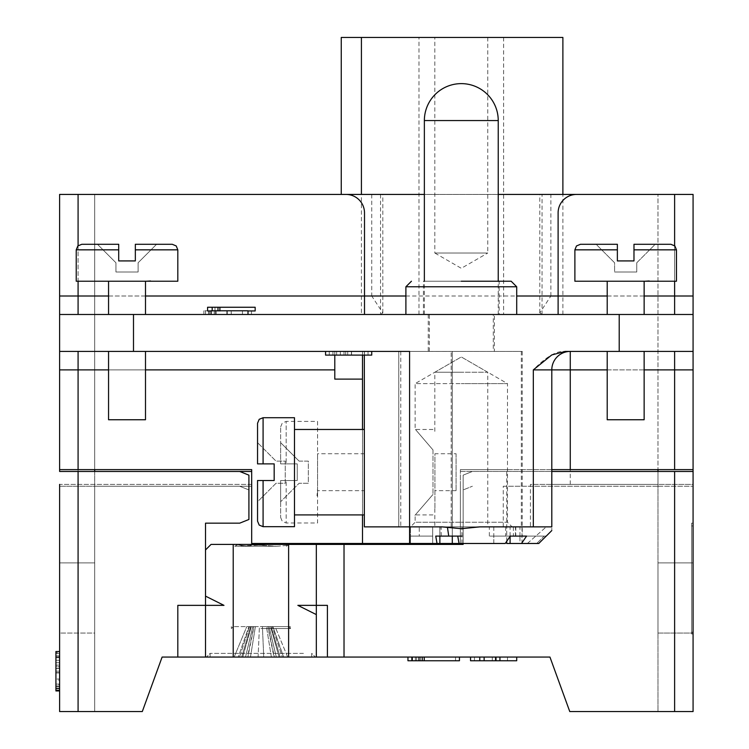 <?xml version="1.0" encoding="UTF-8"?>
<svg xmlns="http://www.w3.org/2000/svg" width="749" height="749" viewBox="0 0 749 749"><rect width="100%" height="100%" fill="white"/><g stroke="black" fill="none" stroke-linecap="round" stroke-linejoin="round"><path stroke-width="0.56" stroke-dasharray="3.75 2.81" d="M470.541 657.07L507.476 657.07L507.476 660.758L507.476 657.07L496.287 657.07L496.287 660.758L496.287 657.07L507.476 657.07L507.476 660.758L496.287 660.758L507.476 660.758L507.476 657.07L470.541 657.07L470.541 660.758L516.707 660.758L516.707 657.07L479.772 657.07L516.707 657.07M479.772 660.758L479.772 657.07M484.126 660.758L484.126 657.07M495.566 660.758L495.566 657.07M499.929 660.758L499.929 657.07M420.329 660.758L420.329 657.07L418.382 657.07L418.363 660.758L415.367 660.758L420.329 660.758L418.382 660.758L418.345 657.07L407.971 657.07L407.962 660.758L459.446 660.758L459.446 657.07L419.262 657.07L459.446 657.07M424.234 660.758L419.262 660.758L424.234 660.758M411.856 660.758L411.856 657.07L416.463 657.07M416.472 660.758L416.472 657.07L422.258 657.07L411.875 657.07M419.281 660.758L419.281 657.07L422.286 657.07M419.262 660.758L419.262 657.07L424.159 657.07L424.159 660.758M422.267 660.758L422.267 657.07L424.177 657.07M420.255 660.758L420.255 657.07L455.551 657.07L455.551 660.758L455.551 657.07L415.367 657.07L415.367 660.758L455.551 660.758L415.367 660.758L415.386 657.07L420.311 657.07M412.577 660.758L412.577 657.07L420.273 657.07M407.962 657.07L412.559 657.07M492.29 660.758L492.29 657.07L474.435 657.07L492.318 657.07L492.308 660.758L474.417 660.758L492.308 660.758M474.445 660.758L474.445 657.07M59.611 194.431L674.615 194.431L674.615 296.005L550.871 296.005L539.804 312.913L542.566 314.477L78.083 314.477L380.043 314.477L341.254 314.477L361.421 314.477L361.421 194.431M59.611 313.737L59.611 314.477L418.981 314.477L361.421 314.477L361.421 37.45L562.883 37.45M108.558 314.477L145.493 314.477L108.558 314.477L145.493 314.477L108.558 314.477L108.558 281.231L145.493 281.231L108.558 281.231M205.516 314.477L242.451 314.477L205.516 314.477L205.516 310.788L242.451 310.788L242.451 314.477L231.263 314.477L242.451 314.477L242.451 310.788L231.263 310.788L231.263 314.477L231.263 310.788L242.451 310.788L242.451 314.477L242.451 310.788L205.516 310.788L205.516 314.477M203.878 314.477L203.878 310.788L214.289 310.788L203.878 310.788L203.878 314.477L251.477 314.477L210.881 314.477M216.255 310.788L211.284 310.788L216.255 310.788L216.255 314.477L203.897 314.477M211.302 310.788L211.302 314.477L216.236 314.477M493.291 314.477L405.892 314.477L516.707 314.477L461.3 314.477L499.162 314.477L493.291 314.477L493.291 351.412L494.349 351.412L494.349 314.477M607.205 314.477L644.14 314.477L607.205 314.477L644.14 314.477L607.205 314.477L607.205 281.231L644.14 281.231L607.205 281.231M674.615 314.477L693.078 314.477L674.615 314.477L674.615 296.005L693.078 296.005L693.078 194.431L674.615 194.431M211.049 314.477L247.994 314.477L211.049 314.477L211.049 310.788L215.412 310.788L215.412 314.477L215.412 310.788L226.853 310.788L226.853 314.477L226.853 310.788L231.207 310.788L231.207 314.477L231.207 310.788L247.994 310.788L247.994 314.477M55.922 690.943L55.922 663.923L55.922 680.186L59.611 680.186L59.611 663.923L59.611 690.943L59.611 651.527L59.611 690.316M59.611 666.329L59.611 656.929L55.922 656.929L55.922 666.329L59.611 666.329M59.611 686.758L59.611 679.043L55.922 679.043L55.922 686.758L59.611 686.758M59.611 652.744L59.611 665.093L55.922 665.093L55.922 652.744L59.611 652.744M59.611 312.567L59.611 304.431M251.683 471.458L59.611 471.458L59.611 469.614L251.683 469.614L251.683 543.484L410.518 543.484L410.518 526.865L512.091 526.865L364.342 526.865L364.342 355.11M59.611 486.232L59.611 484.388L251.683 484.388L251.683 543.484L410.518 543.484L410.518 536.097L419.271 536.097L419.271 526.865L410.518 526.865L432.679 526.865L410.518 526.865L410.518 543.484L251.683 543.484L251.683 486.232L59.611 486.232L94.702 486.232L94.702 194.431L94.702 469.614M59.611 633.055L59.611 562.883L59.611 633.055L59.611 562.883L59.611 633.055L59.611 562.883L59.611 633.055L59.611 562.883L59.611 633.055L59.611 562.883L59.611 633.055L59.611 562.883L94.702 562.883L59.611 562.883L94.702 562.883L94.702 633.055L94.702 562.883L59.611 562.883L94.702 562.883L94.702 633.055L94.702 562.883L59.611 562.883L94.702 562.883L94.702 633.055L94.702 562.883L59.611 562.883L94.702 562.883L94.702 633.055L94.702 562.883L59.611 562.883L94.702 562.883L94.702 633.055L94.702 562.883L59.611 562.883L59.611 633.055L94.702 633.055L94.702 562.883L94.702 633.055L59.611 633.055M55.922 651.527L59.611 651.527L55.922 651.527L59.611 651.527L55.922 651.527L59.611 651.527L55.922 651.527L59.611 651.527L55.922 651.527L55.922 688.462L55.922 651.527L55.922 688.462L55.922 651.527L55.922 688.462L55.922 651.527L55.922 688.462L59.611 688.462L59.611 651.527L59.611 688.462L59.611 651.527L59.611 688.462L55.922 688.462L55.922 653.371L55.922 690.316M149.884 281.231L150.643 280.697L149.884 281.231L150.643 281.231L143.19 281.231L149.884 281.231L150.643 280.697L143.19 281.231L150.643 281.231L150.643 280.697L143.19 281.231M424.365 314.477L424.365 281.231M498.235 314.477L498.235 281.231M494.349 351.412L493.291 351.412M429.317 351.412L429.317 314.477M428.25 314.477L428.25 351.412M499.162 281.231L423.438 281.231L499.162 281.231L499.162 314.477M405.892 286.773L516.707 286.773M648.531 281.231L649.289 280.697L648.531 281.231L649.289 281.231L641.837 281.231L648.531 281.231L649.289 280.697L641.837 281.231L649.289 281.231L649.289 280.697L641.837 281.231M574.886 249.838L574.886 281.231L676.459 281.231L625.668 281.231L676.459 281.231L676.459 249.838L633.982 249.838L633.982 260.924L633.982 244.296L655.225 244.296L636.753 262.768L636.753 271.999L636.753 262.768L636.753 271.999L614.592 271.999L636.753 271.999L614.592 271.999L614.592 262.768L614.592 271.999L614.592 262.768L596.12 244.296L617.363 244.296L617.363 260.924L633.982 260.924L633.982 244.296L670.917 244.296L633.982 244.296L633.982 249.838L676.459 249.838L633.982 249.838L633.982 244.296L633.982 260.924L633.982 249.838L633.982 260.924L617.363 260.924L617.363 244.296L617.363 249.838L617.363 244.296L596.12 244.296L614.592 262.768L596.12 244.296L617.363 244.296L617.363 260.924L617.363 244.296L580.428 244.296L617.363 244.296L596.12 244.296L614.592 262.768L614.592 271.999L636.753 271.999L636.753 262.768L655.225 244.296L636.753 262.768L655.225 244.296L633.982 244.296L633.982 260.924L617.363 260.924L617.363 249.838L574.886 249.838L617.363 249.838L617.363 260.924L617.363 244.296L580.428 244.296L576.477 245.953L574.886 249.838L617.363 249.838M364.501 314.477L364.501 212.903A18.472 18.472 0 0 0 346.029 194.431L94.702 194.431M270.895 544.411L234.849 546.255L251.14 546.255C241.824 545.637 237.442 545.029 237.985 544.411L287.55 544.411C290.275 545.029 286.586 545.637 276.465 546.255L260.914 546.255L276.25 546.255L260.924 545.197L276.465 546.255L239.287 546.255L270.895 544.411L288.618 544.411L249.38 544.411L260.924 545.197L237.836 544.411L270.895 544.411M237.836 544.579L234.802 546.255L237.985 544.411C237.442 545.029 241.824 545.637 251.14 546.255L276.465 546.255C286.586 545.637 290.275 545.029 287.55 544.411L237.836 544.579M316.321 657.07L316.321 614.592L316.321 657.07L316.321 614.592L297.859 605.361L316.321 614.592L316.321 605.361L327.407 605.361L316.321 605.361L316.321 614.592L316.321 544.411L316.321 605.361L327.407 605.361L327.407 657.07L177.813 657.07L177.813 605.361L205.516 605.361L177.813 605.361L205.516 605.361L205.516 657.07L205.516 605.361L223.979 605.361L205.516 596.12L205.516 523.167L205.516 549.953L211.049 544.411L205.516 549.953L205.516 523.167L239.68 523.167L205.516 523.167L239.68 523.167L248.911 519.478L248.911 489.93L248.911 519.478L239.68 523.167L248.911 519.478L248.911 475.156L239.68 471.458M145.493 351.412L145.493 419.749L108.558 419.749L145.493 419.749L108.558 419.749L108.558 351.412L145.493 351.412L108.558 351.412M693.078 633.982L691.608 633.982L691.608 523.167L693.078 523.167L693.078 525.938L691.608 525.938L693.078 525.938L693.078 632.137L691.608 632.137L691.608 633.055L693.078 633.055L691.608 633.055L691.608 523.167L693.078 523.167L691.608 523.167L691.608 632.137L693.078 632.137L691.608 632.137L693.078 632.137L693.078 523.167L693.078 633.982L691.608 633.982L693.078 633.982L693.078 523.167L691.608 523.167L691.608 633.982L693.078 633.982L693.078 562.883L657.987 562.883L693.078 562.883L693.078 632.137L693.078 562.883L657.987 562.883L657.987 633.055L693.078 633.055L693.078 562.883L693.078 633.055L693.078 562.883L693.078 633.055L693.078 562.883L657.987 562.883L693.078 562.883L657.987 562.883L657.987 633.055L657.987 562.883L657.987 633.055L693.078 633.055L693.078 562.883L693.078 633.982M657.987 633.055L693.078 633.055L657.987 633.055L657.987 562.883L693.078 562.883L657.987 562.883L693.078 562.883L693.078 633.055L657.987 633.055L657.987 562.883L657.987 633.055L693.078 633.055L657.987 633.055L657.987 562.883L693.078 562.883L693.078 633.055L657.987 633.055L693.078 633.055L657.987 633.055L657.987 562.883L657.987 633.055M693.078 562.883L657.987 562.883L693.078 562.883M432.997 494.443C408.917 522.306 408.917 522.306 432.997 494.443C408.917 522.306 408.917 522.306 432.997 494.443L432.997 449.952C409.619 422.642 409.619 422.642 432.997 449.952C409.619 422.642 409.619 422.642 432.997 449.952L432.997 494.443M432.997 429.477L415.133 429.477L415.133 383.61L461.3 383.61L415.133 383.61L461.3 356.955L507.476 383.61L461.3 383.61L507.476 383.61L507.476 522.25L461.3 522.25L507.476 522.25L512.091 526.865M432.997 514.919L415.133 514.919L415.133 522.25L461.3 522.25L415.133 522.25L410.518 526.865L410.518 543.484L409.591 543.484L409.591 351.412L522.25 351.412L351.562 351.412L451.188 351.421L409.591 351.412L409.591 526.865L521.323 526.865L432.679 526.865L432.679 536.097L432.679 526.865L419.271 526.865M644.14 351.412L644.14 419.749L607.205 419.749L644.14 419.749L607.205 419.749L607.205 351.412L644.14 351.412L607.205 351.412M503.618 37.45L503.618 314.477L693.078 314.477L693.078 351.412L565.317 351.412C556.713 350.579 546.058 356.739 533.325 369.884L551.798 369.884A18.472 18.472 0 0 1 570.27 351.412L674.615 351.412L570.27 351.412A18.472 18.472 0 0 0 551.798 369.884A18.472 18.472 0 0 1 570.27 351.412A18.472 18.472 0 0 0 551.798 369.884L551.798 484.388L530.432 484.388L530.432 526.865L506.727 526.865L506.727 543.484L527.38 543.484L546.274 526.865L551.798 526.865L479.866 526.865L551.798 526.865C551.798 531.79 551.798 531.79 551.798 526.865L551.798 369.884L570.27 369.884L570.27 351.412A18.472 18.472 0 0 0 551.798 369.884L551.798 526.865L479.866 526.865L461.3 528.71L441.947 526.865L409.591 526.865L441.947 526.865L409.591 526.865L409.591 351.412L329.251 351.412L348.641 351.412L334.794 351.412L334.794 355.11M693.078 351.412L674.615 351.412L693.078 351.412L693.078 361.458M526.566 536.097L489.34 536.097L510.088 536.097L493.806 536.097L493.806 543.484L505.229 543.484L493.806 543.484L493.806 536.097L526.566 536.097L521.51 543.484L510.088 543.484L521.997 543.484L521.997 536.097L546.199 536.097L519.956 536.097L519.956 543.484L506.727 543.484L536.724 543.484L527.38 543.484L546.274 526.865L551.798 526.865C551.798 531.79 551.798 531.79 551.798 526.865C551.798 531.79 551.798 531.79 551.798 526.865L551.798 484.388L693.078 484.388L693.078 486.232L657.987 486.232L657.987 484.388L693.078 484.388L693.078 469.614L460.382 469.614L460.382 543.484L409.591 543.484L439.869 543.484L409.591 543.484L409.591 526.865L364.342 526.865L364.342 351.412L398.786 351.412L398.786 526.865L398.786 351.412L409.591 351.412M536.724 543.484L519.956 543.484L519.956 536.097L522.25 536.097L513.393 536.097L544.149 536.097L536.724 543.484L544.149 536.097L546.255 536.097L521.997 536.097L521.997 543.484L538.765 543.484L510.088 543.484L510.088 536.378M461.927 543.484L461.927 536.097L457.751 536.097L461.927 536.097L461.927 543.484L459.034 543.484L493.806 543.484M439.869 543.484L439.869 536.097L435.749 536.097L439.869 536.097L439.869 526.865L409.591 526.865L409.591 543.484M506.727 526.865L461.927 526.865L463.06 526.865L463.06 536.097L439.869 536.097L440.094 526.865M510.284 536.097L505.229 543.484L459.034 543.484L457.751 536.097L440.094 536.097M463.06 536.097L461.3 536.097M336.638 355.11L336.638 351.412L332.949 351.412L336.638 351.412L332.949 351.412L336.638 351.412L336.638 355.11L332.949 355.11L332.949 351.412L332.949 355.11L336.638 355.11L336.638 351.412L336.638 355.11L332.949 355.11L332.949 351.412L332.949 355.11L336.638 355.11M344.025 355.11L344.025 351.412L340.336 351.412L344.025 351.412L340.336 351.412L344.025 351.412L344.025 355.11L340.336 355.11L340.336 351.412L340.336 355.11L344.025 355.11L344.025 351.412L344.025 355.11L340.336 355.11L340.336 351.412L340.336 355.11L344.025 355.11M347.723 355.11L347.723 351.412L364.426 351.412L347.723 351.412L347.723 355.11L351.412 355.11L351.412 351.412L351.412 355.11L347.723 355.11L347.723 351.412L347.723 355.11L351.412 355.11L351.412 351.412L351.412 355.11L364.426 355.11L364.426 351.412L364.426 355.11L351.412 355.11L351.412 351.412L351.412 355.11L364.426 355.11L364.426 351.412L364.426 355.11L351.412 355.11L351.412 351.412L351.412 355.11L347.723 355.11M362.497 355.11L362.497 351.412L351.562 351.412L371.719 351.412L371.729 355.11L325.562 355.11L345.729 355.11L325.562 355.11L325.562 351.412L345.729 351.412L345.729 355.11L351.562 355.11L351.562 351.412L329.251 351.412L368.04 351.412L348.641 351.412L351.562 351.412L351.562 355.11L371.729 355.11L345.729 355.11L345.729 351.412L325.562 351.412M400.762 351.412L400.762 526.865L364.342 526.865L364.342 351.412L400.762 351.412L362.497 351.412L362.497 379.116L362.497 351.412L362.497 379.116L334.794 379.116L362.497 379.116L362.497 543.484L362.497 379.116L334.794 379.116L334.794 351.412L334.794 379.116L334.794 351.412L78.083 351.412L348.641 351.412L59.611 351.412M257.544 463.884L257.544 442.65L257.544 463.884L274.171 463.884L257.544 463.884L257.544 423.26M257.544 521.135L257.544 480.512L274.171 480.512L257.544 480.512L257.544 501.746L276.016 483.283L285.247 483.283L285.247 461.122L276.016 461.122L257.544 442.65L276.016 461.122L285.247 461.122L285.247 483.283L276.016 483.283L257.544 501.746L257.544 480.512M274.171 463.884L274.171 480.512L274.171 463.884L263.086 463.884L263.086 417.717M274.171 480.512L263.086 480.512L263.086 526.678M294.479 417.717L294.479 526.678M294.479 514.919L294.479 429.477L294.479 514.919M364.342 429.477L364.342 514.919L364.342 429.477M474.707 351.412L478.368 351.412M440.459 351.412L447.34 351.412M419.271 536.097L432.679 536.097L410.518 536.097L410.518 526.865L460.382 526.865L460.382 484.388L460.382 543.484L460.382 526.865L463.144 526.865L463.144 544.411L463.144 489.93L472.385 486.232L463.144 489.93L463.144 526.865L530.432 526.865M432.679 536.097L432.679 543.484L460.382 543.484L432.679 543.484L432.679 536.097L432.679 543.484L432.679 536.097L410.518 536.097L432.679 536.097L432.679 526.865L432.679 536.097M362.497 514.919L362.497 429.477M506.727 541.293L506.727 469.614L551.798 469.614M463.144 543.484L463.144 475.156L472.385 471.458L460.382 471.458L460.382 469.614L506.727 469.614M503.253 526.865L503.253 486.232L693.078 486.232L693.078 711.55L569.764 711.55L549.953 657.07L569.764 711.55L549.953 657.07L327.407 657.07M434.823 431.358L434.823 372.244L461.3 356.955L487.777 372.244L461.3 372.244L487.777 372.244L487.777 526.865L434.823 526.865L487.777 526.865M456.085 453.725L456.085 490.67L456.085 453.725L434.916 453.725L434.916 508.721L434.916 453.725M456.085 490.67L434.916 490.67M434.823 372.244L461.3 372.244L434.823 372.244M434.823 508.702L434.823 526.865M633.982 244.296L670.917 244.296L674.868 245.953L676.459 249.838M625.668 260.924L633.982 260.924L625.668 260.924M617.363 260.924L633.982 260.924M644.14 314.477L644.14 281.231M76.229 249.838L76.229 281.231L177.813 281.231L127.021 281.231L177.813 281.231L177.813 249.838L135.335 249.838L135.335 260.924L135.335 244.296L135.335 260.924L135.335 249.838L177.813 249.838L135.335 249.838L135.335 244.296L172.27 244.296L135.335 244.296L156.569 244.296L138.106 262.768L138.106 271.999L138.106 262.768L138.106 271.999L115.945 271.999L138.106 271.999L115.945 271.999L115.945 262.768L115.945 271.999L115.945 262.768L97.473 244.296L118.707 244.296L118.707 249.838L118.707 244.296L81.772 244.296L118.707 244.296L97.473 244.296L115.945 262.768L97.473 244.296L118.707 244.296L118.707 260.924L118.707 244.296L97.473 244.296L115.945 262.768L115.945 271.999L138.106 271.999L138.106 262.768L156.569 244.296L138.106 262.768L156.569 244.296L135.335 244.296L135.335 260.924L118.707 260.924L118.707 249.838L76.229 249.838L118.707 249.838L118.707 260.924L118.707 244.296L118.707 260.924L135.335 260.924L135.335 244.296L156.569 244.296L135.335 244.296L135.335 260.924L118.707 260.924L135.335 260.924L118.707 260.924L118.707 244.296L81.781 244.296L77.83 245.953L76.229 249.838L118.707 249.838M145.493 314.477L145.493 281.231M234.156 657.07L246.777 626.595L248.911 626.595L238.201 657.07L242.742 657.07L251.308 626.595L248.911 626.595L238.201 657.07L258.096 657.07L259.426 626.595L246.777 626.595L253.817 626.595L250.737 626.595L241.665 657.07L245.513 657.07L252.778 626.595L250.737 626.595L254.014 626.595L250.737 626.595L241.665 657.07L247.479 657.07L253.817 626.595L252.778 626.595L245.513 657.07L247.479 657.07L239.511 657.07L249.604 626.595L253.817 626.595L247.479 657.07L234.156 657.07L238.201 657.07L234.156 657.07L246.777 626.595L249.604 626.595L239.511 657.07L234.156 657.07M258.096 657.07L271.372 657.07L266.447 626.595L251.308 626.595L242.742 657.07L258.096 657.07L259.426 626.595L267.824 626.595L273.984 657.07L280.173 657.07L271.101 626.595L267.824 626.595L273.984 657.07L280.173 657.07L276.325 657.07L269.06 626.595L266.447 626.595L271.372 657.07L273.984 657.07L258.096 657.07M276.325 657.07L274.359 657.07L268.02 626.595L271.101 626.595L280.173 657.07L276.325 657.07L269.06 626.595L275.061 626.595L287.682 657.07L283.637 657.07L272.926 626.595L275.061 626.595L287.682 657.07L279.096 657.07L270.529 626.595L275.061 626.595L268.02 626.595L274.359 657.07L282.326 657.07L272.233 626.595L282.326 657.07L287.682 657.07L276.325 657.07M279.096 657.07L263.742 657.07L262.412 626.595L272.926 626.595L283.637 657.07L279.096 657.07L270.529 626.595L254.014 626.595L247.853 657.07L241.665 657.07L247.853 657.07L254.014 626.595L262.412 626.595L263.742 657.07L250.466 657.07L255.39 626.595L250.466 657.07L247.853 657.07L279.096 657.07M218.399 657.07L311.706 657.07L218.399 657.07M303.439 653.371L210.132 653.371L303.439 653.371M316.321 544.411L463.144 544.411L211.049 544.411L316.321 544.411L316.321 605.361L297.859 605.361L316.321 605.361L297.859 605.361L316.321 614.592M205.516 596.12L223.979 605.361L205.516 605.361L205.516 596.12L205.516 605.361L205.516 596.12L223.979 605.361L205.516 605.361L205.516 657.07M94.702 471.458L94.702 711.55L142.301 711.55L162.112 657.07L549.953 657.07L162.112 657.07L142.301 711.55L59.611 711.55M177.813 657.07L162.112 657.07L142.301 711.55L94.702 711.55L94.702 486.232L251.683 486.232L251.683 484.388L59.611 484.388M248.911 489.93L239.68 486.232L248.911 489.93M317.567 495.061L317.567 488.367L317.567 495.061L317.033 495.819L317.567 488.367M317.567 495.819L317.033 495.819M280.632 442.65L299.104 461.122L280.632 442.65L280.632 463.884L280.632 426.949L280.632 463.884L286.174 463.884L280.632 463.884L280.632 442.65M299.104 461.122L308.335 461.122L308.335 483.283L299.104 483.283L280.632 501.746L299.104 483.283L308.335 483.283L308.335 461.122L299.104 461.122M297.25 463.884L280.632 463.884L297.25 463.884L286.174 463.884L297.25 463.884L297.25 480.512L297.25 463.884L297.25 480.512L280.632 480.512L297.25 480.512L297.25 463.884M280.632 480.512L280.632 501.746L280.632 480.512L297.25 480.512L280.632 480.512L280.632 517.447L280.632 480.512M280.632 517.447L282.289 521.398L286.174 522.989L286.174 480.512L286.174 522.989L317.567 522.989L317.567 421.406L286.174 421.406L286.174 463.884L286.174 421.406L282.289 422.998L280.632 426.949M317.567 421.406L317.567 522.989M317.567 490.67L317.567 453.725L317.567 490.67L364.342 490.67L364.342 453.725L317.567 453.725M364.342 453.725L364.342 490.67M447.499 527.689L448.745 536.097L435.749 536.097L437.013 543.484M487.777 37.45L487.777 253.022L434.823 253.022L461.3 268.311L487.777 253.022L434.823 253.022L434.823 37.45L487.777 37.45L434.823 37.45M418.981 314.477L418.981 37.45M341.254 194.431L341.254 37.45L361.421 37.45M546.199 536.097L538.765 543.484L510.088 543.484M439.869 536.097L439.869 526.865L463.06 526.865M400.762 526.865L410.518 526.865M503.253 486.232L657.987 486.232L657.987 711.55L569.764 711.55L657.987 711.55L657.987 471.458L657.987 484.388L530.432 484.388M380.548 194.431L380.548 314.468L380.043 314.477M380.548 314.468L382.776 312.876L371.738 296.005L59.611 296.005M542.566 314.477L503.618 314.477M519.956 536.097L519.956 526.865M513.393 526.865L513.393 536.097M515.443 536.097L515.443 526.865M521.997 526.865L521.997 536.097M510.088 536.097L510.088 526.865M505.622 526.865L505.622 536.097M489.34 536.097L489.34 526.865M493.806 526.865L493.806 536.097M461.927 536.097L461.927 526.865M441.227 536.097L441.227 526.865M362.497 379.116L362.497 543.484M260.914 657.07L315.404 657.07L260.914 657.07M211.049 544.411L463.144 544.411L463.144 475.156L472.385 471.458L551.798 471.458M693.078 471.458L460.382 471.458L460.382 543.484M558.108 314.477L558.108 212.903A18.472 18.472 0 0 1 576.58 194.431L657.987 194.431L657.987 469.614L657.987 194.431M405.892 296.005L516.707 296.005M498.235 194.431L424.365 194.431M135.335 244.296L172.27 244.296L176.221 245.953L177.813 249.838M118.707 260.924L135.335 260.924M55.922 657.725L59.611 657.725L55.922 657.734L55.922 685.953L55.922 657.734L59.611 657.734L59.611 685.953L59.611 660.318M55.922 685.953L59.611 685.953M55.922 660.262L59.611 660.262L59.611 657.734M59.611 653.371L55.922 653.371L59.611 653.371M55.922 684.567L55.922 666.694L59.611 666.694L55.922 666.722L55.922 684.549L59.611 684.539L59.611 666.676M59.611 666.554L59.611 684.549M55.922 662.715L59.611 662.715L55.922 662.715M55.922 672.939L59.611 672.939L59.611 684.109L59.611 672.939L55.922 672.939M55.922 684.109L59.611 684.109M55.922 656.049L59.611 655.881L59.611 668.585L59.611 656.068M59.611 656.049L55.922 655.881L55.922 668.585L59.611 668.585M55.922 668.585L55.922 656.976M55.922 656.058L55.922 657.07L59.611 657.07M55.922 688.462L59.611 688.462L55.922 688.462M55.922 671.179L59.611 671.179M55.922 655.881L59.611 655.881L55.922 655.881M55.922 668.464L59.611 668.464L55.922 668.464M55.922 672.789L59.611 672.789L55.922 672.789M55.922 668.305L59.611 668.305L55.922 668.305M55.922 672.668L59.611 672.668L55.922 672.668M209.402 310.788L227.284 310.788L227.284 314.477L209.43 314.477L227.303 314.477M209.439 314.477L209.439 310.788L227.284 310.788L227.256 314.477M208.503 310.788L208.503 314.477M214.289 310.788L214.289 314.477M216.18 310.788L216.18 314.477M211.284 310.788L251.477 310.788L211.284 310.788L211.284 314.477M251.477 310.788L251.477 314.477L251.477 310.788M214.261 310.788L214.261 314.477M260.914 628.533L290.472 628.533L260.914 628.533M260.914 626.595L290.472 626.595L260.914 626.595M284.04 626.595L233.304 626.595L284.04 626.595M212.192 310.788L247.994 310.947M214.982 307.259L214.982 310.947L255.166 310.947L255.166 307.259L214.982 307.259L219.953 307.259L219.953 310.947L207.585 310.947L207.576 307.259L217.996 307.259M215 307.259L215 310.947L219.925 310.947M219.953 307.259L217.978 307.259L217.959 310.947M211.049 310.947L212.182 310.947M424.365 120.561L498.235 120.561M78.083 245.709L78.083 281.231M108.558 296.005L145.493 296.005M644.14 369.884L607.205 369.884M452.293 351.412L452.293 543.484M451.188 526.865L451.188 351.412L451.188 526.865M452.293 536.097L452.293 351.478M674.615 486.232L674.615 711.55M542.061 314.468L542.061 194.431M550.871 296.005L550.871 194.431M288.618 544.411L288.618 657.07M233.22 657.07L233.22 544.411M344.025 657.07L344.025 544.411M78.083 711.55L78.083 486.232M78.083 484.388L78.083 351.412M59.611 369.884L334.794 369.884M674.615 351.412L674.615 369.884L693.078 369.884M570.27 484.388L570.27 369.884L674.615 369.884L674.615 484.388M619.208 314.477L619.208 351.412M533.325 369.884L533.325 526.865M133.491 351.412L133.491 314.477M78.083 314.477L78.083 194.431M371.738 194.431L371.738 296.005M145.493 369.884L108.558 369.884M607.205 296.005L644.14 296.005M674.615 281.231L674.615 245.709M423.438 314.477L423.438 281.231M288.534 544.954L286.287 546.255L288.534 544.954M368.04 351.412L368.04 355.11L368.04 351.412M329.251 351.412L329.251 355.11L329.251 351.412M521.323 351.412L521.323 526.865M522.25 351.412L522.25 536.097M539.786 312.913L539.786 194.431M311.706 657.07L311.706 653.371L315.404 657.07L311.706 653.371L311.706 657.07M210.132 657.07L210.132 653.371L206.434 657.07L210.132 653.371L210.132 657.07M546.255 536.097L551.798 530.554M382.814 312.876L382.814 194.431M562.883 314.477L562.883 194.431M515.78 526.865L515.78 536.097M231.366 628.533L231.366 626.595L231.366 628.533L233.304 626.595L231.366 628.533M288.534 626.595L290.472 628.533L290.472 626.595L290.472 628.533L288.534 626.595"/><path stroke-width="1.12" d="M516.707 657.07L516.707 660.758L479.772 660.758L479.772 657.07M484.126 660.758L484.126 657.07M495.566 660.758L495.566 657.07M499.929 660.758L499.929 657.07M459.446 657.07L459.446 660.758L411.856 660.758L411.856 657.07M422.239 660.758L422.239 657.07M424.234 660.758L424.234 657.07M411.856 660.758L407.952 660.758L407.952 657.07M479.772 660.758L470.541 660.758L470.541 657.07M551.798 469.614L693.078 469.614L693.078 296.005L693.078 314.477L59.611 314.477L59.611 469.614L59.611 194.431L59.611 296.005L108.558 296.005M59.611 313.737L59.611 312.567M59.611 304.431L59.611 296.005M59.611 484.388L59.611 711.55L59.611 690.943L55.922 690.943M59.611 651.527L55.922 651.527L55.922 690.316L59.611 690.316L59.611 486.232M362.497 514.919L362.497 543.484L251.683 543.484L251.683 469.614L59.611 469.614L59.611 471.458L78.083 471.458L78.083 711.55L142.301 711.55L162.112 657.07L205.516 657.07L205.516 549.953L211.049 544.411L205.516 549.953L205.516 523.167L239.68 523.167L248.911 519.478L248.911 475.156L239.68 471.458L78.083 471.458M143.19 281.231L149.884 281.231M461.3 83.626A36.935 36.935 0 0 1 498.235 120.561L424.365 120.561A36.935 36.935 0 0 1 461.3 83.626M424.365 281.231L424.365 120.561M498.235 281.231L498.235 120.561M461.3 281.231L511.164 281.231L461.3 281.231M511.164 281.231L516.707 286.773L405.892 286.773L411.435 281.231M145.493 314.477L145.493 281.24M108.558 314.477L108.558 281.231M641.837 281.231L648.531 281.231M617.363 260.924L617.363 244.296L580.428 244.296L576.477 245.953L574.886 249.838L574.886 281.231L676.459 281.231L676.459 249.838L633.982 249.838L633.982 260.924L617.363 260.924L633.982 260.924M633.982 244.296L633.982 249.838L633.982 244.296L670.917 244.296L674.868 245.953L676.459 249.838M644.14 314.477L644.14 281.24M607.205 314.477L607.205 281.231M59.611 194.431L346.029 194.431A18.472 18.472 0 0 1 364.501 212.903L364.501 296.005L405.892 296.005M108.558 351.412L108.558 419.749L145.493 419.749L145.493 351.412M607.205 351.412L607.205 419.749L644.14 419.749L644.14 351.412M570.27 351.412L570.27 369.884L551.798 369.884A18.472 18.472 0 0 1 570.27 351.412A18.472 18.472 0 0 0 551.798 369.884L533.325 369.884L551.788 354.932L565.317 351.412L693.078 351.412M325.562 351.412L325.562 355.11L371.729 355.11L371.729 351.412L409.591 351.412L409.591 526.865L441.947 526.865L461.3 528.71L479.866 526.865L551.798 526.865C551.798 531.79 551.798 531.79 551.798 526.865L551.798 369.884M506.727 541.293L506.727 543.484L536.724 543.484M510.284 536.097L526.566 536.097L510.284 536.097L505.229 543.484L459.034 543.484L457.751 536.097L448.745 536.097L447.499 527.689M493.806 543.484L461.927 543.484M546.199 536.097L538.765 543.484L521.51 543.484L526.566 536.097M510.088 536.378L510.088 543.484M364.342 355.11L364.342 526.865L409.591 526.865L409.591 543.484L439.869 543.484L439.869 536.097M437.013 543.484L435.749 536.097L461.3 536.097M334.794 355.11L334.794 379.116L362.497 379.116L362.497 355.11M274.171 480.512L274.171 463.884L274.171 480.512L257.544 480.512L263.086 480.512L263.086 526.678L294.479 526.678L294.479 417.717L263.086 417.717L259.201 419.309L257.544 423.26L257.544 463.884L263.086 463.884L257.544 463.884M257.544 480.512L257.544 521.135L259.201 525.086L263.086 526.678M274.171 463.884L263.086 463.884L263.086 417.717M364.342 514.919L294.479 514.919M364.342 429.477L294.479 429.477M409.591 351.412L59.611 351.412M439.869 543.484L460.382 543.484M362.497 429.477L362.497 379.116M362.497 543.484L409.591 543.484M361.421 194.431L361.421 37.45L341.254 37.45L341.254 194.431M562.883 194.431L562.883 37.45L361.421 37.45M693.078 361.458L693.078 471.458L551.798 471.458M644.14 296.005L693.078 296.005L693.078 194.431L576.58 194.431A18.472 18.472 0 0 0 558.108 212.903L558.108 314.477M463.144 543.484L463.144 544.411L316.321 544.411L316.321 605.361L327.407 605.361L327.407 657.07L549.953 657.07L569.764 711.55L693.078 711.55L693.078 471.458M251.683 471.458L239.68 471.458M59.611 711.55L78.083 711.55M177.813 657.07L177.813 605.361L223.979 605.361L205.516 596.12M316.321 614.592L316.321 605.361L297.859 605.361L316.321 614.592L316.321 657.07L327.407 657.07M316.321 544.411L211.049 544.411M205.516 657.07L316.321 657.07M657.987 469.614L657.987 471.458L657.987 469.614M94.702 469.614L94.702 471.458M364.501 314.477L364.501 296.005L145.493 296.005M516.707 296.005L607.205 296.005M657.987 194.431L498.235 194.431M424.365 194.431L94.702 194.431M118.707 260.924L118.707 244.296L81.772 244.296L77.83 245.953L76.229 249.838L76.229 281.231L177.813 281.231L177.813 249.838L135.335 249.838L135.335 260.924L118.707 260.924L135.335 260.924M135.335 244.296L135.335 249.838L135.335 244.296L172.27 244.296L176.221 245.953L177.813 249.838M55.922 688.462L59.611 688.462M211.049 314.477L211.049 310.788L247.994 310.788L247.994 314.477M211.049 310.947L207.576 310.947L207.576 307.259L212.182 307.259L212.192 310.947M212.182 307.259L217.987 307.259L217.987 310.947M217.987 307.259L219.897 307.259L219.878 310.947M247.994 310.947L255.166 310.947L255.166 307.259L219.878 307.259M617.363 249.838L574.886 249.838M78.083 194.431L78.083 245.709M78.083 281.231L78.083 314.477M693.078 369.884L674.615 369.884L674.615 351.412M674.615 469.614L674.615 369.884L644.14 369.884M607.205 369.884L570.27 369.884L570.27 469.614M533.325 526.865L533.325 369.884M452.293 543.484L452.293 536.097M619.208 351.412L619.208 314.477M133.491 314.477L133.491 351.412M334.794 369.884L145.493 369.884M108.558 369.884L78.083 369.884L78.083 469.614M78.083 351.412L78.083 369.884L59.611 369.884M344.025 544.411L344.025 657.07M288.618 657.07L288.618 544.411M233.22 544.411L233.22 657.07M674.615 711.55L674.615 471.458M674.615 314.477L674.615 281.231M674.615 245.709L674.615 194.431M118.707 249.838L76.229 249.838M405.892 314.477L405.892 286.773M516.707 314.477L516.707 286.773M546.255 536.097L551.798 530.554"/></g></svg>

